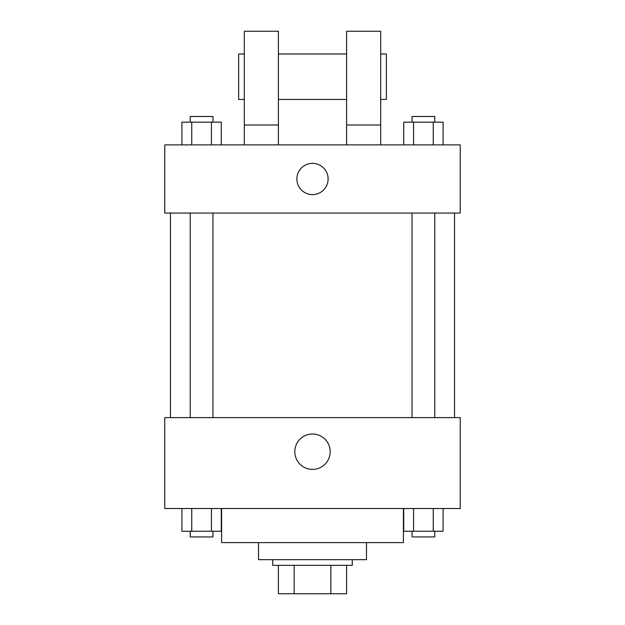 <?xml version="1.0" encoding="UTF-8"?>
<svg xmlns="http://www.w3.org/2000/svg" width="625" height="625" viewBox="0 0 625 625"><rect width="100%" height="100%" fill="white"/><g stroke="black" fill="none" stroke-linecap="round" stroke-linejoin="round"><path stroke-width="0.94" d="M330.828 565.344L330.828 593.75L278.406 593.75L278.406 565.344M330.828 593.75L346.594 593.75L346.594 565.344L346.594 593.75M352.273 559.656L352.273 565.344L272.727 565.344L272.727 559.656M294.172 565.344L294.172 593.75M366.477 542.617L366.477 559.656L258.523 559.656L258.523 542.617M403.406 508.523L403.406 542.617L221.594 542.617L221.594 508.523M460.227 508.523L164.773 508.523L164.773 417.617L460.227 417.617L460.227 508.523M330.188 451.703A17.688 17.688 0 0 1 303.656 467.023A17.688 17.688 0 0 1 303.656 436.383A17.688 17.688 0 0 1 330.188 451.703M454.547 213.07L454.547 417.617M412.047 417.617L412.047 213.07M212.953 213.07L212.953 417.617M460.227 213.07L164.773 213.07L164.773 144.883L460.227 144.883L460.227 213.07M312.5 163.352A15.625 15.625 0 0 1 326.031 186.789A15.625 15.625 0 0 1 298.969 186.789A15.625 15.625 0 0 1 312.5 163.352M244.32 144.883L244.32 31.25L278.406 31.25L278.406 144.883M278.406 99.43L346.594 99.43M346.594 144.883L346.594 31.25L380.68 31.25L380.68 144.883M380.68 99.43L386.367 99.43L386.367 53.977L380.68 53.977M244.32 53.977L238.633 53.977L238.633 99.43L244.32 99.43M244.32 125L278.406 125M346.594 125L380.68 125M443.094 508.523L443.094 531.25L403.727 531.25L403.727 508.523M433.25 508.523L433.25 531.25M413.57 508.523L413.57 531.25M434.773 531.25L434.773 536.93L412.047 536.93L412.047 531.25M221.273 508.523L221.273 531.25L181.906 531.25L181.906 508.523M211.43 508.523L211.43 531.25M191.75 508.523L191.75 531.25M212.953 531.25L212.953 536.93L190.227 536.93L190.227 531.25M443.094 144.883L443.094 122.156L403.727 122.156L403.727 144.883M433.25 122.156L433.25 144.883M413.57 122.156L413.57 144.883M412.047 122.156L412.047 116.477L434.773 116.477L434.773 122.156M221.273 144.883L221.273 122.156L181.906 122.156L181.906 144.883M211.43 122.156L211.43 144.883M191.75 122.156L191.75 144.883M190.227 122.156L190.227 116.477L212.953 116.477L212.953 122.156M170.453 213.07L170.453 417.617M434.773 417.617L434.773 213.07M190.227 213.07L190.227 417.617M278.406 53.977L346.594 53.977"/></g></svg>
